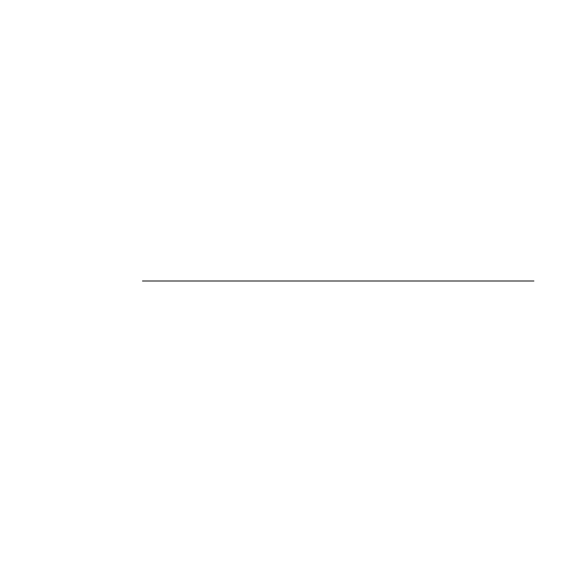 <?xml version="1.0" encoding="UTF-8"?>
<svg xmlns="http://www.w3.org/2000/svg" width="562" height="562" viewBox="0 0 562 562"><rect width="100%" height="100%" fill="white"/><g stroke="black" fill="none" stroke-linecap="round" stroke-linejoin="round"><path stroke-width="0.84" d="M142.481 281L533.9 281L142.481 281"/></g></svg>
